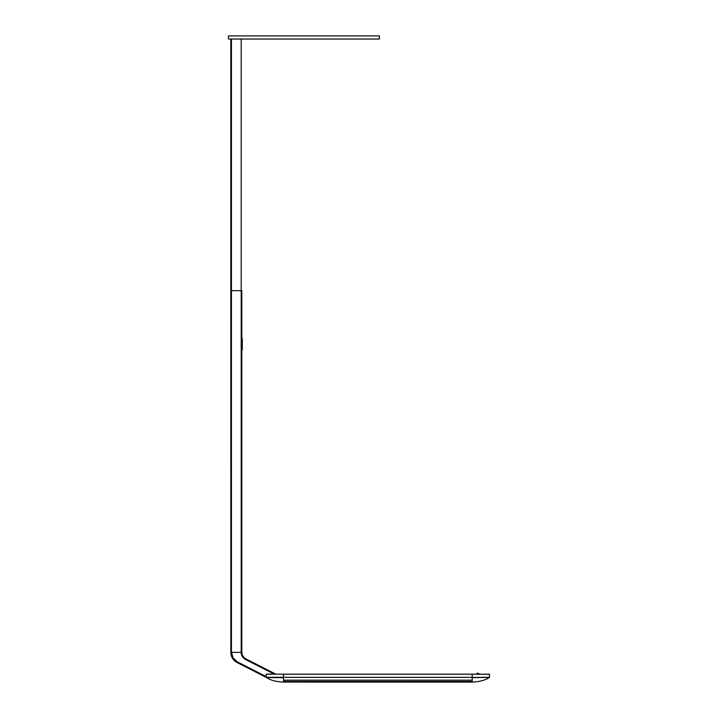 <?xml version="1.0" encoding="UTF-8"?>
<svg xmlns="http://www.w3.org/2000/svg" width="718" height="718" viewBox="0 0 718 718"><rect width="100%" height="100%" fill="white"/><g stroke="black" fill="none" stroke-linecap="round" stroke-linejoin="round"><path stroke-width="1.08" d="M228.459 39.041L228.459 35.9L379.427 35.9L379.427 39.041L228.459 39.041M230.81 39.041L230.81 290.664L241.822 290.664L241.822 652.375L230.81 652.375C230.999 656.907 233.063 660.273 236.994 662.49L237.353 661.888L233.09 657.939L231.51 652.375L241.122 652.375C241.293 655.588 242.783 657.975 245.583 659.528L274.204 674.112L266.324 674.112L266.073 677.307L283.493 677.271L266.279 677.406L266.19 674.911M242.298 341.804L242.298 346.48M241.822 348.068L242.298 348.068L242.298 349.639L241.822 349.639L241.822 338.636L242.298 338.636L242.298 340.206L242.298 338.636M242.298 348.068L242.298 340.206M230.846 652.375L230.81 290.664L241.822 290.664L241.822 338.636M241.822 349.639L241.822 652.375C242.002 655.319 243.375 657.5 245.942 658.927L275.631 674.058L266.19 674.328M283.493 681.499L472.211 681.499L472.211 682.064L283.493 682.064L472.22 682.1C479.588 681.768 485.162 680.287 488.913 677.675L489.066 677.254M472.211 677.532L489.541 677.254L489.514 674.175L487.737 674.175M469.069 674.202L472.211 674.175L472.211 677.271M472.211 677.568L489.066 677.406M489.434 677.406L472.211 677.415L472.22 682.1M489.514 674.274L472.211 674.175L479.768 674.175L477.847 673.179M479.768 674.175L482.092 674.175M484.776 674.175L486.912 674.175M283.493 677.271L283.493 674.175L469.069 674.175M266.647 677.523L283.493 677.415L283.493 682.1C276.125 681.768 270.551 680.287 266.8 677.675L266.647 677.523M283.493 674.175L266.351 674.175L275.479 674.058L245.87 658.971L245.583 659.528M488.913 677.406L472.211 677.657M283.493 677.675L266.818 677.532M266.163 676.598L266.163 677.173L266.163 676.598M231.51 652.375L230.882 652.375L232.551 658.271L237.066 662.445L266.163 677.173L236.994 662.49C233.063 660.273 230.999 656.907 230.81 652.402M241.822 652.375C241.993 655.328 243.366 657.509 245.942 658.927L245.87 658.971C243.285 657.535 241.912 655.337 241.751 652.375L241.122 652.375M237.353 661.888L266.1 676.535L266.324 674.112M266.073 677.307L236.994 662.49M245.942 658.927L275.631 674.058M472.211 674.202L283.493 674.202M472.211 677.352L283.493 677.352M472.211 680.17L283.493 680.17M472.211 681.992L283.493 681.992M479.184 674.175L475.361 674.175M241.194 652.375L241.194 39.041M231.447 652.375L231.447 39.041M233.09 657.939L232.551 658.271M477.56 673.197L475.935 674.175"/></g></svg>

